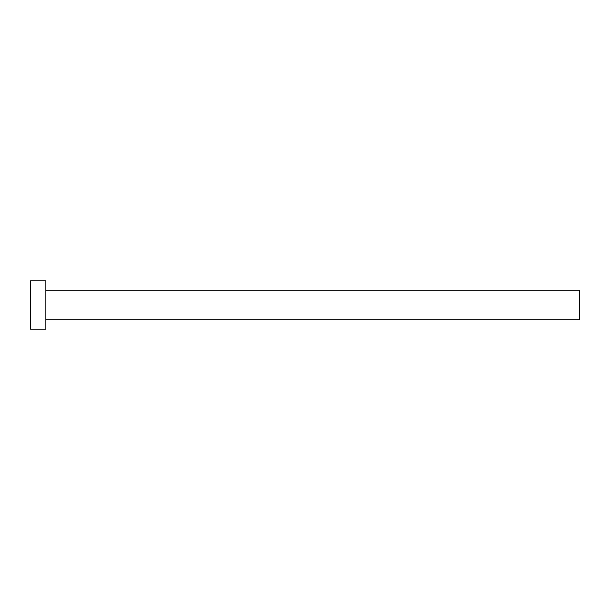 <?xml version="1.0" encoding="UTF-8"?>
<svg xmlns="http://www.w3.org/2000/svg" width="610" height="610" viewBox="0 0 610 610"><rect width="100%" height="100%" fill="white"/><g stroke="black" fill="none" stroke-linecap="round" stroke-linejoin="round"><path stroke-width="0.91" d="M45.872 290.177L579.5 290.177L579.5 319.823L45.872 319.823M45.872 305L45.872 329.156L30.5 329.156L30.5 280.844L45.872 280.844L45.872 305"/></g></svg>
